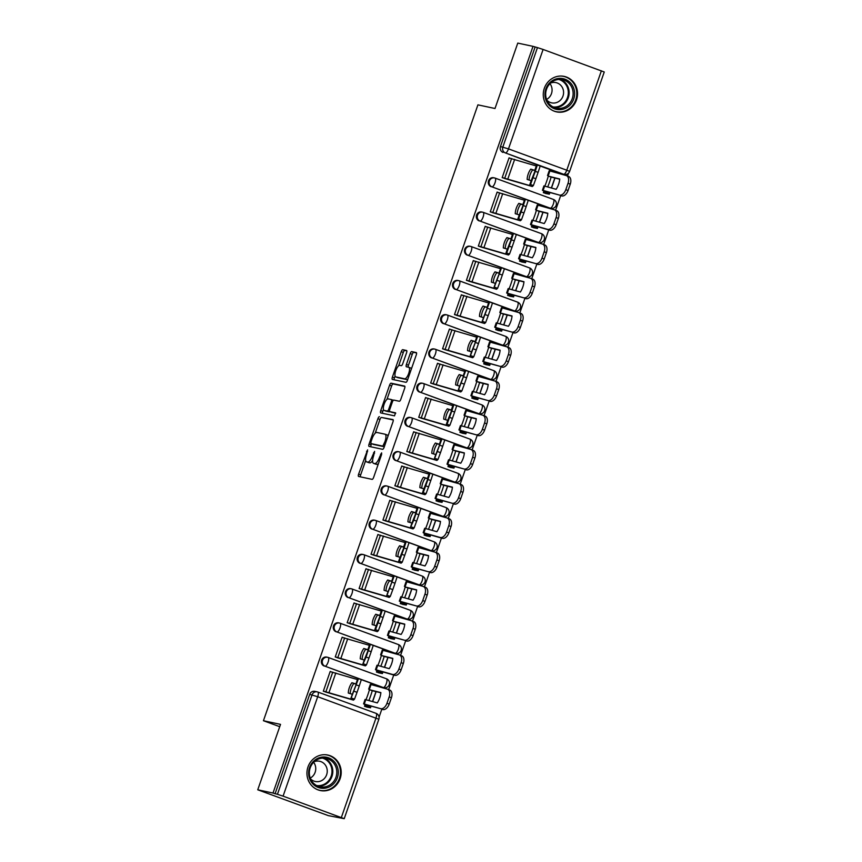 <?xml version="1.0" encoding="UTF-8"?>
<svg xmlns="http://www.w3.org/2000/svg" width="862" height="862" viewBox="0 0 862 862"><rect width="100%" height="100%" fill="white"/><g stroke="black" fill="none" stroke-linecap="round" stroke-linejoin="round"><path stroke-width="1.29" d="M367.621 449.867L358.603 474.154A2.284 0.765 -69.9 0 0 358.57 476.46L372.136 479.369A2.284 0.765 -69.9 0 0 373.634 477.376L381.607 454.479L381.607 452.862L379.528 457.216A7.305 2.435 -69.9 0 1 374.722 463.594L373.591 463.357A7.305 2.435 -69.9 0 1 373.483 463.325A7.305 2.435 -69.9 0 1 373.58 455.944L374.614 451.365L372.535 455.729A7.305 2.435 -69.9 0 1 367.729 462.107L366.598 461.86A7.305 2.435 -69.9 0 1 366.49 461.827A7.305 2.435 -69.9 0 1 366.587 454.457L367.621 449.867M525.411 199.262L549.406 208.001A4.655 4.385 102.1 0 0 549.956 208.162L550.807 208.345A4.655 4.385 -77.9 0 1 550.247 208.184L491.965 186.86A4.655 4.385 -77.9 0 1 494.465 177.917A4.655 4.385 -77.9 0 1 495.025 178.078A4.655 1.552 110.1 0 1 495.09 178.1A4.655 1.552 110.1 0 1 495.025 182.798A4.655 1.552 110.1 0 1 491.965 186.86L526.93 199.779M516.338 234.507L537.479 242.244A4.655 4.385 102.1 0 0 538.039 242.405L538.879 242.588A4.655 4.385 -77.9 0 1 538.319 242.427L480.048 221.092A4.655 4.385 -77.9 0 1 482.548 212.16A4.655 4.385 -77.9 0 1 483.097 212.311A4.655 1.552 110.1 0 1 483.173 212.332A4.655 1.552 110.1 0 1 483.108 217.03A4.655 1.552 110.1 0 1 480.048 221.092L515.013 234.022M466.428 280.247L493.861 288.253L501.565 267.726L525.561 276.486A4.655 4.385 102.1 0 0 526.111 276.648L526.951 276.821A4.655 4.385 -77.9 0 1 526.402 276.67L468.12 255.335A4.655 4.385 -77.9 0 1 470.62 246.392A4.655 4.385 -77.9 0 1 471.18 246.554A4.655 1.552 110.1 0 1 471.245 246.575A4.655 1.552 110.1 0 1 471.18 251.273A4.655 1.552 110.1 0 1 468.12 255.335L503.085 268.265M454.511 314.479L481.966 322.496L489.638 301.969L513.633 310.729A4.655 4.385 102.1 0 0 514.194 310.88L515.034 311.063A4.655 4.385 -77.9 0 1 514.474 310.902L456.192 289.578A4.655 4.385 -77.9 0 1 458.692 280.635A4.655 4.385 -77.9 0 1 459.252 280.796A4.655 1.552 110.1 0 1 459.327 280.818A4.655 1.552 110.1 0 1 459.252 285.516A4.655 1.552 110.1 0 1 456.192 289.578L491.168 302.497M442.583 348.722L470.038 356.739L477.71 336.212L501.706 344.962A4.655 4.385 102.1 0 0 502.266 345.123L503.106 345.306A4.655 4.385 -77.9 0 1 502.557 345.145L444.275 323.81A4.655 4.385 -77.9 0 1 446.775 314.878A4.655 4.385 -77.9 0 1 447.324 315.039A4.655 1.552 110.1 0 1 447.4 315.05A4.655 1.552 110.1 0 1 447.335 319.748A4.655 1.552 110.1 0 1 444.275 323.81L479.24 336.74M430.666 382.965L458.088 390.971L465.792 370.445L489.788 379.205A4.655 4.385 102.1 0 0 490.338 379.366L491.189 379.549A4.655 4.385 -77.9 0 1 490.629 379.388L432.347 358.053A4.655 4.385 -77.9 0 1 434.847 349.11A4.655 4.385 -77.9 0 1 435.407 349.272A4.655 1.552 110.1 0 1 435.472 349.293A4.655 1.552 110.1 0 1 435.407 353.991A4.655 1.552 110.1 0 1 432.347 358.053L467.312 370.983M456.72 405.711L477.86 413.448A4.655 4.385 102.1 0 0 478.421 413.609L479.261 413.782A4.655 4.385 -77.9 0 1 478.701 413.62L420.43 392.296A4.655 4.385 -77.9 0 1 422.93 383.353A4.655 4.385 -77.9 0 1 423.479 383.515A4.655 1.552 110.1 0 1 423.554 383.536A4.655 1.552 110.1 0 1 423.49 388.234A4.655 1.552 110.1 0 1 420.43 392.296L455.395 405.215M406.821 451.44L434.265 459.457L441.947 438.93L465.943 447.68A4.655 4.385 102.1 0 0 466.493 447.841L467.333 448.024A4.655 4.385 -77.9 0 1 466.784 447.863L408.502 426.528A4.655 4.385 -77.9 0 1 411.002 417.596A4.655 4.385 -77.9 0 1 411.562 417.758A4.655 1.552 110.1 0 1 411.627 417.779A4.655 1.552 110.1 0 1 411.562 422.466A4.655 1.552 110.1 0 1 408.502 426.528L443.467 439.458M432.875 474.186L454.015 481.923A4.655 4.385 102.1 0 0 454.576 482.084L455.416 482.267A4.655 4.385 -77.9 0 1 454.856 482.106L396.574 460.771A4.655 4.385 -77.9 0 1 399.074 451.828A4.655 4.385 -77.9 0 1 399.634 451.99A4.655 1.552 110.1 0 1 399.709 452.011A4.655 1.552 110.1 0 1 399.634 456.709A4.655 1.552 110.1 0 1 396.574 460.771L431.55 473.701M420.958 508.429L442.087 516.166A4.655 4.385 102.1 0 0 442.648 516.327L443.488 516.5A4.655 4.385 -77.9 0 1 442.939 516.338L384.657 495.014A4.655 4.385 -77.9 0 1 387.157 486.071A4.655 4.385 -77.9 0 1 387.706 486.233A4.655 1.552 110.1 0 1 387.781 486.254A4.655 1.552 110.1 0 1 387.717 490.952A4.655 1.552 110.1 0 1 384.657 495.014L419.622 507.944M409.03 542.661L430.17 550.398A4.655 4.385 102.1 0 0 430.72 550.559L431.571 550.743A4.655 4.385 -77.9 0 1 431.011 550.581L372.729 529.257A4.655 4.385 -77.9 0 1 375.229 520.314A4.655 4.385 -77.9 0 1 375.789 520.476A4.655 1.552 110.1 0 1 375.854 520.497A4.655 1.552 110.1 0 1 375.789 525.195A4.655 1.552 110.1 0 1 372.729 529.257L407.704 542.176M359.12 588.401L386.542 596.407L394.246 575.881L418.242 584.641A4.655 4.385 102.1 0 0 418.803 584.802L419.643 584.986A4.655 4.385 -77.9 0 1 419.083 584.824L360.812 563.489A4.655 4.385 -77.9 0 1 363.311 554.557A4.655 4.385 -77.9 0 1 363.861 554.719A4.655 1.552 110.1 0 1 363.936 554.729A4.655 1.552 110.1 0 1 363.872 559.427A4.655 1.552 110.1 0 1 360.812 563.489L395.777 576.419M385.185 611.147L406.325 618.884A4.655 4.385 102.1 0 0 406.875 619.045L407.726 619.218A4.655 4.385 -77.9 0 1 407.166 619.067L348.884 597.732A4.655 4.385 -77.9 0 1 351.384 588.789A4.655 4.385 -77.9 0 1 351.944 588.951A4.655 1.552 110.1 0 1 352.008 588.972A4.655 1.552 110.1 0 1 351.944 593.67A4.655 1.552 110.1 0 1 348.884 597.732L383.849 610.662M370.401 644.377L394.397 653.127A4.655 4.385 102.1 0 0 394.958 653.277L395.798 653.461A4.655 4.385 -77.9 0 1 395.238 653.299L336.956 631.975A4.655 4.385 -77.9 0 1 339.456 623.032A4.655 4.385 -77.9 0 1 340.016 623.194A4.655 1.552 110.1 0 1 340.091 623.215A4.655 1.552 110.1 0 1 340.016 627.913A4.655 1.552 110.1 0 1 336.956 631.975L371.931 644.895M323.347 691.119L350.769 699.125L358.473 678.609L382.469 687.359A4.655 4.385 102.1 0 0 383.03 687.52L383.87 687.704A4.655 4.385 -77.9 0 1 383.321 687.542L325.039 666.207A4.655 4.385 -77.9 0 1 327.538 657.275A4.655 4.385 -77.9 0 1 328.099 657.437A4.655 1.552 110.1 0 1 328.163 657.447A4.655 1.552 110.1 0 1 328.099 662.145A4.655 1.552 110.1 0 1 325.039 666.207L360.004 679.137M308.003 766.911A18.145 17.089 102.1 0 0 320.276 790.529A18.145 17.089 102.1 0 0 340.134 778.666A18.145 17.089 102.1 0 0 327.862 755.047A18.145 17.089 102.1 0 0 308.003 766.911M544.342 88.258A18.145 17.089 102.1 0 0 556.604 111.888A18.145 17.089 102.1 0 0 576.462 100.014A18.145 17.089 102.1 0 0 564.19 76.395A18.145 17.089 102.1 0 0 544.342 88.258M406.552 352.817A2.284 0.765 -69.9 0 0 406.584 350.511A2.284 0.765 -69.9 0 0 406.552 350.5L402.748 349.681A2.284 0.765 -69.9 0 0 401.25 351.674L392.393 377.103A2.284 0.765 -69.9 0 0 392.361 379.409A2.284 0.765 -69.9 0 0 392.393 379.42L405.937 382.308A2.284 0.765 -69.9 0 0 407.435 380.314L416.292 354.896A2.284 0.765 -69.9 0 0 416.324 352.59A2.284 0.765 -69.9 0 0 416.292 352.58L411.702 351.599A2.284 0.765 -69.9 0 0 410.193 353.592L406.411 364.475A2.284 0.765 -69.9 0 0 406.379 366.781A2.284 0.765 -69.9 0 0 406.411 366.792L408.685 367.277A6.109 2.036 -69.9 0 1 408.782 367.298A6.109 2.036 -69.9 0 1 408.642 373.602A6.109 2.036 -69.9 0 1 404.677 378.795L395.766 376.899A6.109 2.036 -69.9 0 1 395.669 376.866A6.109 2.036 -69.9 0 1 395.809 370.563A6.109 2.036 -69.9 0 1 399.774 365.369L401.261 365.682A2.284 0.765 -69.9 0 0 402.759 363.689L406.552 352.817M283.081 796.143L344.229 818.674L328.39 815.646L257.749 789.786L280.527 724.382L263.438 720.729L477.914 104.852L495.003 108.504L517.771 43.1L533.018 46.354L272.995 793.051L277.435 794.311L312.055 694.88A4.655 4.385 -77.9 0 1 317.701 692.003A4.655 1.552 -69.9 0 1 317.776 692.024A4.655 4.655 0 0 0 317.141 691.841L314.77 691.335A4.655 4.385 -77.9 0 0 309.684 694.373L317.701 696.712L283.081 796.143L277.435 794.311M257.749 789.786L272.995 793.051M379.42 416.691A2.284 0.765 -69.9 0 0 377.912 418.684L369.065 444.102A2.284 0.765 -69.9 0 0 369.033 446.408L382.599 449.307A2.284 0.765 -69.9 0 0 384.107 447.313L392.953 421.895A2.284 0.765 -69.9 0 0 392.986 419.589L381.478 417.445A2.284 0.765 -69.9 0 0 379.98 419.438L375.164 433.263M380.735 410.603L389.581 385.185A2.284 0.765 -69.9 0 1 391.089 383.191L404.623 386.079A2.284 0.765 -69.9 0 1 404.655 386.09A2.284 0.765 -69.9 0 1 404.623 388.396L400.83 399.278A2.284 0.765 -69.9 0 1 399.332 401.272L393.848 400.097A2.284 0.765 -69.9 0 0 392.339 402.091L389.829 409.31A2.284 0.765 -69.9 0 0 389.796 411.616A2.284 0.765 -69.9 0 0 389.829 411.616L395.539 412.844L394.494 415.861L380.735 412.92A2.284 0.765 -69.9 0 1 380.702 412.909A2.284 0.765 -69.9 0 1 380.735 410.603L382.793 411.357L383.428 409.536M561.324 173.768L563.705 174.275A4.655 4.385 -77.9 0 0 564.254 174.436L561.884 173.93A4.655 4.385 -77.9 0 1 561.324 173.768L540.194 166.032M538.858 165.547L505.423 152.94A4.655 4.385 -77.9 0 1 502.837 147.046L537.457 47.615L543.103 49.457L604.251 71.988L569.62 171.409L566.765 170.213L601.385 70.781M379.075 717.141L381.812 709.254M388.654 689.622L393.74 675.011M400.571 655.389L405.668 640.778M412.499 621.146L417.585 606.536M424.427 586.903L429.513 572.293M436.344 552.661L441.43 538.05M448.272 518.428L453.358 503.817M460.189 484.185L465.286 469.574M472.117 449.942L477.203 435.332M484.045 415.71L489.131 401.099M495.962 381.467L501.048 366.856M507.89 347.224L512.976 332.613M519.808 312.992L524.904 298.381M531.735 278.749L536.821 264.138M543.663 244.506L548.749 229.895M555.581 210.263L560.666 195.652M567.508 176.031L568.489 173.208M533.018 46.354L537.457 47.615M331.18 671.81L330.2 671.444L323.325 691.205L326.461 692.197M343.108 637.568L342.128 637.212L335.243 656.963L338.389 657.954M376.92 670.658L376.435 672.037L379.571 673.028M355.025 603.325L354.045 602.969L347.17 622.72L350.306 623.711M388.837 636.415L388.363 637.794L391.499 638.785M366.953 569.092L365.973 568.726L359.098 588.487L362.234 589.479M400.765 602.172L400.28 603.562L403.416 604.553M378.881 534.849L377.901 534.494L371.016 554.244L374.151 555.236M412.682 567.939L412.208 569.319L415.344 570.31M390.798 500.606L389.818 500.251L382.943 520.001L386.079 520.993M424.61 533.697L424.126 535.076L427.261 536.067M402.726 466.364L401.746 466.008L394.861 485.759L398.007 486.75M436.538 499.454L436.053 500.833L439.189 501.824M414.644 432.131L413.663 431.765L406.789 451.526L409.924 452.518M448.455 465.211L447.971 466.601L451.117 467.592M426.571 397.888L425.591 397.533L418.716 417.283L421.852 418.275M460.383 430.978L459.899 432.358L463.034 433.349M438.489 363.645L437.519 363.29L430.634 383.04L433.769 384.032M472.301 396.735L471.826 398.115L474.962 399.106M450.417 329.413L449.436 329.047L442.562 348.808L445.697 349.8M484.228 362.493L483.744 363.883L486.879 364.874M462.344 295.17L461.364 294.815L454.479 314.565L457.614 315.557M496.146 328.26L495.672 329.64L498.807 330.631M474.262 260.927L473.281 260.572L466.407 280.322L469.542 281.314M508.074 294.017L507.589 295.397L510.735 296.388M486.19 226.684L485.209 226.329L478.324 246.079L481.47 247.071M520.001 259.774L519.517 261.154L522.652 262.145M498.107 192.452L497.126 192.086L490.252 211.847L493.387 212.839M531.919 225.542L531.445 226.921L534.58 227.913M510.035 158.209L509.054 157.854L502.18 177.604L505.315 178.596M543.847 191.299L543.362 192.679L546.497 193.67M263.438 720.729L279.719 726.688M364.992 704.89L364.507 706.28L367.643 707.271M495.165 178.122L553.307 199.402A4.655 1.552 110.1 0 1 553.372 199.424L495.09 178.1A4.655 4.655 0 0 0 494.465 177.917L493.624 177.734A4.655 4.385 102.1 0 0 491.124 186.677M483.237 212.364L541.379 233.645A4.655 1.552 110.1 0 1 541.455 233.667L483.173 212.332A4.655 4.655 0 0 0 482.548 212.16L481.696 211.977A4.655 4.385 102.1 0 0 479.197 220.92M471.309 246.607L529.462 267.888A4.655 1.552 110.1 0 1 529.527 267.91L471.245 246.575A4.655 4.655 0 0 0 470.62 246.392L469.779 246.22A4.655 4.385 102.1 0 0 467.279 255.152M459.392 280.85L517.534 302.12A4.655 1.552 110.1 0 1 517.609 302.142L459.327 280.818A4.655 4.655 0 0 0 458.692 280.635L457.851 280.452A4.655 4.385 102.1 0 0 455.351 289.395M447.464 315.083L505.606 336.363A4.655 1.552 110.1 0 1 505.682 336.385L447.4 315.05A4.655 4.655 0 0 0 446.775 314.878L445.934 314.695A4.655 4.385 102.1 0 0 443.434 323.638M435.547 349.325L493.689 370.606A4.655 1.552 110.1 0 1 493.754 370.628L435.472 349.293A4.655 4.655 0 0 0 434.847 349.11L434.006 348.938A4.655 4.385 102.1 0 0 431.506 357.87M423.619 383.568L481.761 404.849A4.655 1.552 110.1 0 1 481.836 404.86L423.554 383.536A4.655 4.655 0 0 0 422.93 383.353L422.078 383.17A4.655 4.385 102.1 0 0 419.578 392.113M411.691 417.801L469.844 439.081A4.655 1.552 110.1 0 1 469.909 439.103L411.627 417.779A4.655 4.655 0 0 0 411.002 417.596L410.161 417.413A4.655 4.385 102.1 0 0 407.661 426.356M399.774 452.044L457.916 473.324A4.655 1.552 110.1 0 1 457.991 473.346L399.709 452.011A4.655 4.655 0 0 0 399.074 451.828L398.233 451.656A4.655 4.385 102.1 0 0 395.733 460.588M387.846 486.287L445.988 507.567A4.655 1.552 110.1 0 1 446.063 507.589L387.781 486.254A4.655 4.655 0 0 0 387.157 486.071L386.316 485.888A4.655 4.385 102.1 0 0 383.816 494.831M375.929 520.519L434.071 541.799A4.655 1.552 110.1 0 1 434.136 541.821L375.854 520.497A4.655 4.655 0 0 0 375.229 520.314L374.388 520.131A4.655 4.385 102.1 0 0 371.888 529.074M364.001 554.762L422.143 576.042A4.655 1.552 110.1 0 1 422.218 576.064L363.936 554.729A4.655 4.655 0 0 0 363.311 554.557L362.46 554.374A4.655 4.385 102.1 0 0 359.96 563.317M352.073 589.005L410.226 610.285A4.655 1.552 110.1 0 1 410.29 610.307L352.008 588.972A4.655 4.655 0 0 0 351.384 588.789L350.543 588.617A4.655 4.385 102.1 0 0 348.043 597.549M340.156 623.248L398.298 644.517A4.655 1.552 110.1 0 1 398.373 644.539L340.091 623.215A4.655 4.655 0 0 0 339.456 623.032L338.615 622.849A4.655 4.385 102.1 0 0 336.115 631.792M328.228 657.48L386.37 678.76A4.655 1.552 110.1 0 1 386.445 678.782L328.163 657.447A4.655 4.655 0 0 0 327.538 657.275L326.698 657.092A4.655 4.385 102.1 0 0 324.198 666.035M535.076 47.108L500.456 146.54A4.655 4.385 102.1 0 0 503.042 152.434M275.053 793.805L309.684 694.373M368.44 462.538A7.305 2.435 -69.9 0 0 368.548 462.582A7.305 2.435 -69.9 0 0 368.656 462.614L366.598 461.86M372.599 460.62A7.305 2.435 -69.9 0 1 369.787 462.862L368.656 462.614M375.433 464.036A7.305 2.435 -69.9 0 0 375.541 464.079A7.305 2.435 -69.9 0 0 375.649 464.112L373.591 463.357M378.45 463.54A7.305 2.435 -69.9 0 1 376.78 464.349L375.649 464.112M365.682 460.491L360.661 474.908A2.284 0.765 -69.9 0 0 360.381 476.858M393.234 419.956L381.478 417.445M371.5 443.779L371.123 444.857A2.284 0.765 -69.9 0 0 370.854 446.796M370.94 441.958L370.919 443.574L382.825 446.117L384.969 441.603A7.305 2.435 -69.9 0 0 385.066 434.222A7.305 2.435 -69.9 0 0 384.958 434.189L376.834 432.455A7.305 2.435 -69.9 0 0 372.028 438.833L370.94 441.958M372.955 444.318L384.301 446.742M387.932 436.312A7.305 2.435 -69.9 0 0 387.124 434.976A7.305 2.435 -69.9 0 0 387.016 434.944L385.174 434.265M386.973 399.343L391.639 385.939L389.581 385.185M404.903 386.456L393.147 383.946A2.284 0.765 -69.9 0 0 391.639 385.939M386.014 411.088A6.109 2.036 -69.9 0 0 386.101 411.131A6.109 2.036 -69.9 0 0 386.187 411.152L389.333 411.831A2.284 0.765 -69.9 0 0 389.807 411.616L391.854 412.359A2.284 0.765 -69.9 0 0 391.854 412.359A2.284 0.765 -69.9 0 0 391.887 412.37L395.755 413.2M388.148 398.88A6.109 2.036 -69.9 0 0 384.172 404.073A6.109 2.036 -69.9 0 0 384.043 410.377A6.109 2.036 -69.9 0 0 384.129 410.398L387.275 411.077A2.284 0.765 -69.9 0 0 388.773 409.084L391.283 401.864A2.284 0.765 -69.9 0 0 391.316 399.559A2.284 0.765 -69.9 0 0 391.283 399.548L388.148 398.88M391.316 399.559L393.363 400.302A2.284 0.765 -69.9 0 0 393.341 400.302L391.348 399.569M382.793 411.357A2.284 0.765 -69.9 0 0 382.512 413.297M397.641 377.578A6.109 2.036 -69.9 0 0 397.727 377.621A6.109 2.036 -69.9 0 0 397.824 377.653L395.766 376.899M407.845 379.129A6.109 2.036 -69.9 0 1 406.735 379.549L397.824 377.653M411.433 368.828A6.109 2.036 -69.9 0 0 410.84 368.052A6.109 2.036 -69.9 0 0 410.743 368.031L408.868 367.341M416.561 352.946L413.76 352.353A2.284 0.765 -69.9 0 0 412.262 354.347L408.469 365.229A2.284 0.765 -69.9 0 0 408.189 367.169M395.076 376.091L394.451 377.858A2.284 0.765 -69.9 0 0 394.182 379.797M406.821 350.866L404.806 350.435A2.284 0.765 -69.9 0 0 403.308 352.429L398.653 365.79M365.994 699.675A14.428 2.22 108.8 0 0 367.783 694.966A14.428 2.22 108.8 0 0 369.432 689.708L380.875 692.595A14.428 8.879 -68.8 0 1 377.287 702.907L365.1 699.502M368.882 700.504A14.428 2.22 108.8 0 0 370.606 695.936A14.428 2.22 108.8 0 0 372.265 690.677L369.432 689.708M366.619 707.045L370.498 707.788L366.425 704.857L380.541 708.661A6.982 4.288 -68.8 0 0 386.973 703.263L389.193 704.125A6.982 4.288 111.2 0 1 382.76 709.523M364.54 706.193L367.643 706.786L363.753 703.877L380.541 708.661M372.265 690.677L380.864 692.811M370.38 684.363L387.34 689.126A6.982 4.288 -68.8 0 1 387.566 689.201A6.982 4.288 -68.8 0 1 389.182 696.895L386.973 703.263M389.559 689.988A6.982 4.288 111.2 0 1 389.796 690.063A6.982 4.288 111.2 0 1 391.413 697.757L389.193 704.125M363.57 703.898L365.068 699.47M350.651 699.093L352.332 694.266L348.302 693.048A14.428 10.689 -68 0 1 349.336 687.65A14.428 10.689 -68 0 1 351.901 682.726L353.776 683.491A14.428 10.689 -68 0 0 351.222 688.415A14.428 10.689 -68 0 0 350.198 693.619M330.157 671.584L357.601 679.601L358.473 678.609L361.329 679.601L359.249 685.936L356.394 684.945M351.901 682.726L356.049 683.986L356.685 683.286L352.332 694.266M325.437 691.971L353.452 700.106L354.519 699.136L351.664 698.145M356.049 683.986L357.601 679.601M356.351 684.266L353.776 683.491M354.185 691.313L357.04 692.305L359.249 685.936M357.04 692.305L354.519 699.136M350.769 699.125L352.483 694.298M377.912 665.442A14.428 2.22 108.8 0 0 379.7 660.734A14.428 2.22 108.8 0 0 381.36 655.476L392.803 658.352A14.428 8.879 -68.8 0 1 389.215 668.664L376.996 665.227L375.466 669.623L392.458 674.418A6.982 4.288 -68.8 0 0 398.89 669.02L401.11 669.882A6.982 4.288 111.2 0 1 394.677 675.28L392.458 674.418M380.799 666.261A14.428 2.22 108.8 0 0 382.534 661.693A14.428 2.22 108.8 0 0 384.193 656.435L381.36 655.476M378.547 672.813L382.416 673.545L378.353 670.614L394.677 675.28M384.193 656.435L392.781 658.568M382.297 650.12L399.257 654.883A6.982 4.288 -68.8 0 1 399.494 654.969A6.982 4.288 -68.8 0 1 401.11 662.652L398.89 669.02M376.468 671.951L379.56 672.554L375.466 669.623M401.487 655.745A6.982 4.288 111.2 0 1 401.714 655.831A6.982 4.288 111.2 0 1 403.33 663.514L401.11 669.882M389.839 631.199A14.428 2.22 108.8 0 0 391.628 626.491A14.428 2.22 108.8 0 0 393.287 621.233L404.731 624.11A14.428 8.879 -68.8 0 1 401.132 634.432L388.945 631.027M392.727 632.018A14.428 2.22 108.8 0 0 394.462 627.45A14.428 2.22 108.8 0 0 396.111 622.192L393.287 621.233M390.464 638.57L394.343 639.302L390.249 636.371L404.386 640.186A6.982 4.288 -68.8 0 0 410.818 634.777L413.038 635.639A6.982 4.288 111.2 0 1 406.605 641.048M388.385 637.718L391.488 638.311L387.598 635.402L404.386 640.186M396.111 622.192L404.709 624.336M394.225 615.888L411.185 620.651A6.982 4.288 -68.8 0 1 411.411 620.726A6.982 4.288 -68.8 0 1 413.027 628.42L410.818 634.777M413.404 621.513A6.982 4.288 111.2 0 1 413.641 621.588A6.982 4.288 111.2 0 1 415.258 629.282L413.038 635.639M387.426 635.413L388.913 630.995M312.033 782.944A15.699 14.783 -77.9 0 1 313.994 760.844A15.699 14.783 -77.9 0 1 334.876 762.374A15.699 14.783 -77.9 0 1 332.915 784.474A15.699 14.783 -77.9 0 1 312.033 782.944M333.648 763.053A14.535 13.695 102.1 0 0 326.116 758.355A14.535 13.695 102.1 0 0 311.376 765.284A14.535 13.695 102.1 0 0 312.497 782.103A14.535 13.695 102.1 0 0 320.039 786.79A14.535 13.695 102.1 0 0 334.768 779.862A14.535 13.695 102.1 0 0 333.648 763.053M314.199 761.739A10.355 9.751 -77.9 0 1 319.64 761.254A10.355 9.751 -77.9 0 1 325.006 764.594A10.355 9.751 -77.9 0 1 325.804 776.565A10.355 9.751 -77.9 0 1 315.32 781.5A10.355 9.751 -77.9 0 1 310.546 778.839M317.13 789.517A18.027 16.981 102.1 0 0 319.694 790.292A18.027 16.981 102.1 0 0 337.958 781.694A18.027 16.981 102.1 0 0 336.568 760.844A18.027 16.981 102.1 0 0 327.226 755.026A18.027 16.981 102.1 0 0 324.575 754.692M313.628 762.299A10.355 9.751 -77.9 0 1 310.255 778.095M548.372 104.291A15.699 14.783 -77.9 0 1 550.333 82.192A15.699 14.783 -77.9 0 1 571.204 83.722A15.699 14.783 -77.9 0 1 569.243 105.821A15.699 14.783 -77.9 0 1 548.372 104.291M569.976 84.401A14.535 13.695 102.1 0 0 562.444 79.703A14.535 13.695 102.1 0 0 547.704 86.642A14.535 13.695 102.1 0 0 548.835 103.451A14.535 13.695 102.1 0 0 556.367 108.149A14.535 13.695 102.1 0 0 571.097 101.21A14.535 13.695 102.1 0 0 569.976 84.401M550.538 83.086A10.355 9.751 -77.9 0 1 555.979 82.612A10.355 9.751 -77.9 0 1 561.334 85.952A10.355 9.751 -77.9 0 1 562.143 97.923A10.355 9.751 -77.9 0 1 551.648 102.858A10.355 9.751 -77.9 0 1 546.874 100.186M553.458 110.864A18.027 16.981 102.1 0 0 556.022 111.64A18.027 16.981 102.1 0 0 574.297 103.041A18.027 16.981 102.1 0 0 572.896 82.202A18.027 16.981 102.1 0 0 563.554 76.373A18.027 16.981 102.1 0 0 560.903 76.039M549.956 83.646A10.355 9.751 -77.9 0 1 546.583 99.442M335.275 656.876L362.579 664.861L364.26 660.023L360.23 658.805A14.428 10.689 -68 0 1 361.264 653.418A14.428 10.689 -68 0 1 363.818 648.483L365.703 649.248A14.428 10.689 -68 0 0 363.139 654.172A14.428 10.689 -68 0 0 362.115 659.376M342.074 637.352L369.496 645.358L370.391 644.367L366.102 657.07L368.958 658.062L371.177 651.704L368.322 650.702M363.818 648.483L367.977 649.743L368.613 649.054L364.26 660.023M362.579 664.861L366.102 657.07M337.354 657.738L365.38 665.873L366.447 664.904L363.592 663.902M368.279 650.034L365.703 649.248M368.958 658.062L366.447 664.904M370.401 644.367L373.257 645.358L371.177 651.704M347.203 622.644L374.496 630.618L376.177 625.79L372.158 624.562A14.428 10.689 -68 0 1 373.181 619.175A14.428 10.689 -68 0 1 375.746 614.25L377.631 615.005A14.428 10.689 -68 0 0 375.067 619.929A14.428 10.689 -68 0 0 374.043 625.133M354.002 603.109L381.424 611.115L382.329 610.124L385.185 611.126L383.105 617.461L380.25 616.459L382.329 610.124L385.185 611.126M375.746 614.25L379.926 615.511L380.53 614.811L376.177 625.79M374.496 630.618L375.52 629.669L380.25 616.459M349.282 623.495L377.297 631.63L378.375 630.661L375.52 629.669M380.196 615.791L377.631 615.005M378.03 622.827L380.885 623.829L383.105 617.461M380.885 623.829L378.375 630.661M374.625 630.65L376.328 625.823M381.424 611.115L379.926 615.511M401.757 596.957A14.428 2.22 108.8 0 0 403.556 592.248A14.428 2.22 108.8 0 0 405.205 586.99L416.648 589.867A14.428 8.879 -68.8 0 1 413.06 600.189L400.873 596.784M404.644 597.786A14.428 2.22 108.8 0 0 406.379 593.218A14.428 2.22 108.8 0 0 408.038 587.959L405.205 586.99M402.392 604.327L406.271 605.07L402.198 602.139L416.303 605.943A6.982 4.288 -68.8 0 0 422.736 600.545L424.966 601.407A6.982 4.288 111.2 0 1 418.533 606.805M400.313 603.475L403.405 604.068L399.515 601.159L416.303 605.943M408.038 587.959L416.626 590.093M406.142 581.645L423.113 586.408A6.982 4.288 -68.8 0 1 423.339 586.483A6.982 4.288 -68.8 0 1 424.955 594.177L422.736 600.545M425.332 587.27A6.982 4.288 111.2 0 1 425.559 587.345A6.982 4.288 111.2 0 1 427.175 595.039L424.966 601.407M413.685 562.724A14.428 2.22 108.8 0 0 415.473 558.016A14.428 2.22 108.8 0 0 417.133 552.757L428.576 555.634A14.428 8.879 -68.8 0 1 424.977 565.946L412.801 562.552M416.572 563.543A14.428 2.22 108.8 0 0 418.307 558.975A14.428 2.22 108.8 0 0 419.956 553.716L417.133 552.757M414.31 570.084L418.189 570.827L414.116 567.896L428.231 571.7A6.982 4.288 -68.8 0 0 434.663 566.302L436.883 567.164A6.982 4.288 111.2 0 1 430.45 572.562M412.23 569.232L415.333 569.836L411.443 566.916L428.231 571.7M419.956 553.716L428.554 555.85M418.07 547.402L435.03 552.165A6.982 4.288 -68.8 0 1 435.267 552.24A6.982 4.288 -68.8 0 1 436.883 559.934L434.663 566.302M437.26 553.027A6.982 4.288 111.2 0 1 437.487 553.102A6.982 4.288 111.2 0 1 439.103 560.796L436.883 567.164M425.612 528.481A14.428 2.22 108.8 0 0 427.401 523.773A14.428 2.22 108.8 0 0 429.05 518.515L440.493 521.391A14.428 8.879 -68.8 0 1 436.905 531.703L424.686 528.277L423.156 532.662L440.159 537.468A6.982 4.288 -68.8 0 0 446.581 532.059L448.811 532.921A6.982 4.288 111.2 0 1 442.378 538.319L440.159 537.468M428.5 529.3A14.428 2.22 108.8 0 0 430.224 524.732A14.428 2.22 108.8 0 0 431.884 519.474L429.05 518.515M426.237 535.852L430.116 536.584L426.043 533.653L442.378 538.319M431.884 519.474L440.482 521.618M429.998 513.159L446.958 517.933A6.982 4.288 -68.8 0 1 447.184 518.008A6.982 4.288 -68.8 0 1 448.8 525.691L446.581 532.059M424.158 535L427.261 535.593L423.156 532.662M449.177 518.795A6.982 4.288 111.2 0 1 449.404 518.87A6.982 4.288 111.2 0 1 451.031 526.553L448.811 532.921M386.424 596.375L388.105 591.547L384.075 590.319A14.428 10.689 -68 0 1 385.109 584.932A14.428 10.689 -68 0 1 387.674 580.007L389.549 580.772A14.428 10.689 -68 0 0 386.995 585.697A14.428 10.689 -68 0 0 385.971 590.901M365.919 568.866L393.374 576.883L394.246 575.891L397.102 576.883L395.022 583.218L392.167 582.227M387.674 580.007L391.822 581.268L392.458 580.568L388.105 591.547M361.2 589.252L389.225 597.388L390.292 596.418L387.437 595.426M391.822 581.268L393.374 576.883M392.124 581.548L389.549 580.772M389.947 588.584L392.803 589.586L395.022 583.218M392.803 589.586L390.292 596.418M386.542 596.407L388.256 591.58M371.048 554.158L398.352 562.132L400.033 557.305L396.003 556.087A14.428 10.689 -68 0 1 397.026 550.689A14.428 10.689 -68 0 1 399.591 545.765L401.476 546.53A14.428 10.689 -68 0 0 398.912 551.454A14.428 10.689 -68 0 0 397.888 556.658M377.847 534.623L405.269 542.64L406.164 541.648L409.03 542.64L406.95 548.975L404.095 547.984L406.174 541.648L409.03 542.64M399.591 545.765L403.739 547.025L404.386 546.336L400.033 557.305M398.352 562.132L399.365 561.184L404.095 547.984M373.127 555.009L401.142 563.145L402.22 562.186L399.365 561.184M404.052 547.316L401.476 546.53M401.875 554.352L404.731 555.343L406.95 548.975M404.731 555.343L402.22 562.186M382.965 519.926L410.269 527.9L411.95 523.072L407.92 521.844A14.428 10.689 -68 0 1 408.954 516.457A14.428 10.689 -68 0 1 411.519 511.532L413.394 512.287A14.428 10.689 -68 0 0 410.84 517.211A14.428 10.689 -68 0 0 409.816 522.415M389.775 500.391L417.197 508.397L418.092 507.416L413.803 520.109L416.658 521.111L418.867 514.743L416.012 513.741M411.519 511.532L415.689 512.793L416.303 512.093L411.95 523.072M410.269 527.9L413.803 520.109M385.045 520.777L413.07 528.912L414.137 527.943L411.282 526.941M415.969 513.073L413.394 512.287M416.658 521.111L414.137 527.943M418.102 507.416L420.947 508.408L418.867 514.743M417.197 508.397L415.689 512.793M437.53 494.238A14.428 2.22 108.8 0 0 439.318 489.53A14.428 2.22 108.8 0 0 440.978 484.272L452.421 487.149A14.428 8.879 -68.8 0 1 448.833 497.471L436.646 494.066M440.417 495.068A14.428 2.22 108.8 0 0 442.152 490.5A14.428 2.22 108.8 0 0 443.811 485.241L440.978 484.272M438.165 501.609L442.034 502.352L437.971 499.421L452.076 503.225A6.982 4.288 -68.8 0 0 458.509 497.816L460.728 498.678A6.982 4.288 111.2 0 1 454.296 504.087M436.075 500.757L439.178 501.35L435.288 498.441L452.076 503.225M443.811 485.241L452.399 487.375M441.915 478.927L458.875 483.69A6.982 4.288 -68.8 0 1 459.112 483.765A6.982 4.288 -68.8 0 1 460.728 491.459L458.509 497.816M461.105 484.552A6.982 4.288 111.2 0 1 461.332 484.627A6.982 4.288 111.2 0 1 462.948 492.321L460.728 498.678M394.893 485.683L422.197 493.657L423.878 488.829L419.848 487.601A14.428 10.689 -68 0 1 420.882 482.214A14.428 10.689 -68 0 1 423.436 477.289L425.322 478.054A14.428 10.689 -68 0 0 422.757 482.979A14.428 10.689 -68 0 0 421.733 488.183M401.692 466.148L429.114 474.154L430.009 473.173L432.875 474.165L430.795 480.5L427.94 479.509L430.019 473.163L432.875 474.165M423.436 477.289L427.595 478.55L428.231 477.85L423.878 488.829M422.197 493.657L423.21 492.708L427.94 479.509M396.973 486.534L424.998 494.669L426.065 493.7L423.21 492.708M427.595 478.55L429.147 474.154M427.897 478.83L425.322 478.054M425.72 485.866L428.576 486.868L430.795 480.5M428.576 486.868L426.065 493.7M422.315 493.689L424.029 488.862M449.458 459.996A14.428 2.22 108.8 0 0 451.246 455.287A14.428 2.22 108.8 0 0 452.906 450.039L464.349 452.916A14.428 8.879 -68.8 0 1 460.75 463.228L448.563 459.834M452.345 460.825A14.428 2.22 108.8 0 0 454.08 456.257A14.428 2.22 108.8 0 0 455.729 450.998L452.906 450.039M450.083 467.366L453.962 468.109L449.889 465.178L464.004 468.982A6.982 4.288 -68.8 0 0 470.436 463.584L472.656 464.446A6.982 4.288 111.2 0 1 466.223 469.844M448.003 466.514L451.106 467.118L447.216 464.198L464.004 468.982M455.729 450.998L464.327 453.132M453.843 444.684L470.803 449.447A6.982 4.288 -68.8 0 1 471.029 449.522A6.982 4.288 -68.8 0 1 472.645 457.216L470.436 463.584M473.022 450.309A6.982 4.288 111.2 0 1 473.26 450.384A6.982 4.288 111.2 0 1 474.876 458.078L472.656 464.446M434.114 459.414L435.795 454.586L431.776 453.369A14.428 10.689 -68 0 1 432.799 447.971A14.428 10.689 -68 0 1 435.364 443.046L437.249 443.811A14.428 10.689 -68 0 0 434.685 448.736A14.428 10.689 -68 0 0 433.661 453.94M413.62 431.905L441.042 439.922L441.937 438.93L444.803 439.922L442.712 446.257L439.868 445.266M435.364 443.046L439.512 444.307L440.148 443.607L435.795 454.586M408.9 452.291L436.915 460.427L437.993 459.468L435.138 458.465M439.814 444.587L437.249 443.811M437.648 451.634L440.504 452.625L442.712 446.257M440.504 452.625L437.993 459.468M461.375 425.763A14.428 2.22 108.8 0 0 463.174 421.055A14.428 2.22 108.8 0 0 464.823 415.796L476.266 418.673A14.428 8.879 -68.8 0 1 472.678 428.985L460.491 425.591M464.262 426.582A14.428 2.22 108.8 0 0 465.997 422.014A14.428 2.22 108.8 0 0 467.657 416.755L464.823 415.796M462.01 433.133L465.879 433.866L461.816 430.935L475.921 434.739A6.982 4.288 -68.8 0 0 482.354 429.341L484.584 430.203A6.982 4.288 111.2 0 1 478.151 435.601M459.931 432.282L463.023 432.875L459.134 429.955L475.921 434.739M467.657 416.755L476.244 418.889M464.047 415.236L465.739 410.409L482.731 415.204A6.982 4.288 -68.8 0 1 482.957 415.29A6.982 4.288 -68.8 0 1 484.573 422.973L482.354 429.341M484.95 416.066A6.982 4.288 111.2 0 1 485.177 416.152A6.982 4.288 111.2 0 1 486.793 423.835L484.584 430.203M418.738 417.208L446.042 425.181L447.723 420.344L443.693 419.126A14.428 10.689 -68 0 1 444.727 413.738A14.428 10.689 -68 0 1 447.292 408.814L449.167 409.569A14.428 10.689 -68 0 0 446.613 414.493A14.428 10.689 -68 0 0 445.589 419.697M425.537 397.673L452.841 405.646L453.854 404.687L456.72 405.679L454.64 412.025L451.785 411.023L453.865 404.687L456.72 405.679M447.292 408.814L451.44 410.064L452.076 409.375L447.723 420.344M446.042 425.181L447.055 424.223L451.785 411.023M420.818 418.059L448.843 426.194L449.91 425.225L447.055 424.223M451.742 410.355L449.167 409.569M449.565 417.391L452.421 418.382L454.64 412.025M452.421 418.382L449.91 425.225M452.97 405.679L451.462 410.064M473.303 391.52A14.428 2.22 108.8 0 0 475.091 386.812A14.428 2.22 108.8 0 0 476.751 381.554L488.194 384.43A14.428 8.879 -68.8 0 1 484.595 394.753L472.419 391.348M476.19 392.35A14.428 2.22 108.8 0 0 477.925 387.771A14.428 2.22 108.8 0 0 479.574 382.523L476.751 381.554M473.928 398.89L477.807 399.623L473.712 396.692L487.849 400.507A6.982 4.288 -68.8 0 0 494.282 395.098L496.501 395.96A6.982 4.288 111.2 0 1 490.069 401.369M471.848 398.039L474.951 398.632L471.061 395.723L487.849 400.507M479.574 382.523L488.172 384.657M477.688 376.209L494.648 380.972A6.982 4.288 -68.8 0 1 494.885 381.047A6.982 4.288 -68.8 0 1 496.501 388.74L494.282 395.098M496.878 381.834A6.982 4.288 111.2 0 1 497.105 381.909A6.982 4.288 111.2 0 1 498.721 389.602L496.501 395.96M470.889 395.733L472.387 391.316M457.959 390.939L459.651 386.111L455.621 384.883A14.428 10.689 -68 0 1 456.644 379.495A14.428 10.689 -68 0 1 459.209 374.571L461.095 375.326A14.428 10.689 -68 0 0 458.53 380.261A14.428 10.689 -68 0 0 457.506 385.454M437.465 363.43L464.887 371.436L465.782 370.455L468.648 371.447L466.568 377.782L463.713 376.78M459.209 374.571L463.357 375.832L464.004 375.132L459.651 386.111M432.746 383.816L460.761 391.951L461.838 390.982L458.983 389.99M463.357 375.832L464.92 371.436M463.67 376.112L461.095 375.326M461.493 383.148L464.349 384.15L466.568 377.782M464.349 384.15L461.838 390.982M458.088 390.971L459.791 386.144M485.231 357.277A14.428 2.22 108.8 0 0 487.019 352.569A14.428 2.22 108.8 0 0 488.668 347.311L500.111 350.187A14.428 8.879 -68.8 0 1 496.523 360.51L484.336 357.105M488.118 358.107A14.428 2.22 108.8 0 0 489.842 353.539A14.428 2.22 108.8 0 0 491.502 348.28L488.668 347.311M485.856 364.648L489.735 365.391L485.662 362.46L499.777 366.264A6.982 4.288 -68.8 0 0 506.199 360.866L508.429 361.728A6.982 4.288 111.2 0 1 501.996 367.126M483.776 363.796L486.879 364.389L482.989 361.48L499.777 366.264M491.502 348.28L500.1 350.414M489.616 341.966L506.576 346.729A6.982 4.288 -68.8 0 1 506.802 346.804A6.982 4.288 -68.8 0 1 508.418 354.497L506.199 360.866M508.795 347.591A6.982 4.288 111.2 0 1 509.022 347.666A6.982 4.288 111.2 0 1 510.638 355.359L508.429 361.728M469.887 356.696L471.568 351.868L467.538 350.64A14.428 10.689 -68 0 1 468.572 345.253A14.428 10.689 -68 0 1 471.137 340.328L473.012 341.093A14.428 10.689 -68 0 0 470.458 346.018A14.428 10.689 -68 0 0 469.434 351.222M449.393 329.187L476.837 337.204L477.71 336.212L480.565 337.204L478.485 343.539L475.63 342.548M471.137 340.328L475.285 341.589L475.921 340.889L471.568 351.868M444.663 349.573L472.688 357.708L473.755 356.739L470.9 355.747M475.285 341.589L476.837 337.204M475.587 341.869L473.012 341.093M473.421 348.905L476.277 349.907L478.485 343.539M476.277 349.907L473.755 356.739M497.148 323.045A14.428 2.22 108.8 0 0 498.936 318.337A14.428 2.22 108.8 0 0 500.596 313.078L512.039 315.955A14.428 8.879 -68.8 0 1 508.451 326.267L496.264 322.873M500.035 323.864A14.428 2.22 108.8 0 0 501.77 319.296A14.428 2.22 108.8 0 0 503.43 314.037L500.596 313.078M497.783 330.415L501.652 331.148L497.589 328.217L511.694 332.021A6.982 4.288 -68.8 0 0 518.127 326.623L520.346 327.485A6.982 4.288 111.2 0 1 513.914 332.883M495.693 329.553L498.796 330.157L494.907 327.237L511.694 332.021M503.43 314.037L512.017 316.171M501.533 307.723L518.493 312.486A6.982 4.288 -68.8 0 1 518.73 312.572A6.982 4.288 -68.8 0 1 520.346 320.255L518.127 326.623M520.723 313.348A6.982 4.288 111.2 0 1 520.95 313.423A6.982 4.288 111.2 0 1 522.566 321.117L520.346 327.485M481.815 322.463L483.496 317.625L479.466 316.408A14.428 10.689 -68 0 1 480.5 311.02A14.428 10.689 -68 0 1 483.054 306.085L484.94 306.85A14.428 10.689 -68 0 0 482.375 311.775A14.428 10.689 -68 0 0 481.352 316.979M461.31 294.944L488.732 302.961L489.627 301.969L492.493 302.961L490.413 309.307L487.558 308.305M483.054 306.085L487.202 307.346L487.849 306.656L483.496 317.625M456.591 315.341L484.606 323.476L485.683 322.507L482.828 321.504M487.515 307.637L484.94 306.85M485.338 314.673L488.194 315.664L490.413 309.307M488.194 315.664L485.683 322.507M488.732 302.961L487.235 307.346M509.076 288.802A14.428 2.22 108.8 0 0 510.864 284.094A14.428 2.22 108.8 0 0 512.524 278.835L523.967 281.712A14.428 8.879 -68.8 0 1 520.368 292.024L508.181 288.63M511.963 289.621A14.428 2.22 108.8 0 0 513.698 285.053A14.428 2.22 108.8 0 0 515.347 279.794L512.524 278.835M509.701 296.172L513.58 296.905L509.485 293.974L523.622 297.789A6.982 4.288 -68.8 0 0 530.055 292.38L532.274 293.242A6.982 4.288 111.2 0 1 525.842 298.651M507.621 295.321L510.724 295.914L506.834 293.005L523.622 297.789M515.347 279.794L523.945 281.939M513.461 273.48L530.421 278.254A6.982 4.288 -68.8 0 1 530.647 278.329A6.982 4.288 -68.8 0 1 532.263 286.022L530.055 292.38M532.641 279.116A6.982 4.288 111.2 0 1 532.878 279.191A6.982 4.288 111.2 0 1 534.494 286.874L532.274 293.242M493.732 288.22L495.413 283.393L491.394 282.165A14.428 10.689 -68 0 1 492.417 276.777A14.428 10.689 -68 0 1 494.982 271.853L496.868 272.607A14.428 10.689 -68 0 0 494.303 277.532A14.428 10.689 -68 0 0 493.279 282.736M473.238 260.712L500.66 268.718L501.555 267.737M494.982 271.853L499.13 273.103L499.766 272.414L495.413 283.393M468.519 281.098L496.534 289.233L497.6 288.264L494.756 287.272M499.13 273.103L500.682 268.718M499.432 273.394L496.868 272.607M497.266 280.43L500.122 281.432L502.33 275.064L499.486 274.062M500.122 281.432L497.6 288.264M501.565 267.726L504.421 268.728L502.33 275.064M493.861 288.253L495.564 283.426M520.993 254.559A14.428 2.22 108.8 0 0 522.792 249.851A14.428 2.22 108.8 0 0 524.441 244.592L535.884 247.469A14.428 8.879 -68.8 0 1 532.296 257.792L520.109 254.387M523.88 255.389A14.428 2.22 108.8 0 0 525.615 250.82A14.428 2.22 108.8 0 0 527.275 245.562L524.441 244.592M521.629 261.929L525.497 262.673L521.435 259.742L535.539 263.546A6.982 4.288 -68.8 0 0 541.972 258.147L544.202 259.009A6.982 4.288 111.2 0 1 537.769 264.408M519.549 261.078L522.641 261.671L518.752 258.762L535.539 263.546M527.275 245.562L535.862 247.696M525.378 239.248L542.349 244.011A6.982 4.288 -68.8 0 1 542.575 244.086A6.982 4.288 -68.8 0 1 544.191 251.779L541.972 258.147M544.568 244.873A6.982 4.288 111.2 0 1 544.795 244.948A6.982 4.288 111.2 0 1 546.411 252.641L544.202 259.009M478.356 246.004L505.66 253.978L507.341 249.15L503.311 247.922A14.428 10.689 -68 0 1 504.345 242.534A14.428 10.689 -68 0 1 506.899 237.61L508.785 238.375A14.428 10.689 -68 0 0 506.231 243.299A14.428 10.689 -68 0 0 505.207 248.504M485.155 226.469L512.61 234.486L513.472 233.494L516.338 234.486L514.258 240.821L511.403 239.83L513.483 233.483L516.338 234.486M506.899 237.61L511.058 238.871L511.694 238.171L507.341 249.15M505.66 253.978L506.673 253.029L511.403 239.83M480.436 246.855L508.461 254.99L509.528 254.021L506.673 253.029M511.058 238.871L512.61 234.486M511.36 239.151L508.785 238.375M509.183 246.187L512.039 247.189L514.258 240.821M512.039 247.189L509.528 254.021M532.921 220.316A14.428 2.22 108.8 0 0 534.709 215.608A14.428 2.22 108.8 0 0 536.369 210.36L547.812 213.237A14.428 8.879 -68.8 0 1 544.213 223.549L532.005 220.112L530.475 224.508L547.467 229.303A6.982 4.288 -68.8 0 0 553.9 223.904L556.119 224.766A6.982 4.288 111.2 0 1 549.687 230.165L547.467 229.303M535.808 221.146A14.428 2.22 108.8 0 0 537.543 216.577A14.428 2.22 108.8 0 0 539.192 211.319L536.369 210.36M533.546 227.687L537.425 228.43L533.352 225.499L549.687 230.165M539.192 211.319L547.79 213.453M535.593 209.8L537.274 204.973L554.266 209.768A6.982 4.288 -68.8 0 1 554.503 209.843A6.982 4.288 -68.8 0 1 556.119 217.536L553.9 223.904M531.466 226.835L534.569 227.439L530.475 224.508M556.496 210.63A6.982 4.288 111.2 0 1 556.723 210.705A6.982 4.288 111.2 0 1 558.339 218.398L556.119 224.766M490.284 211.761L517.577 219.735L519.269 214.907L515.239 213.69A14.428 10.689 -68 0 1 516.263 208.292A14.428 10.689 -68 0 1 518.827 203.367L520.713 204.132A14.428 10.689 -68 0 0 518.148 209.057A14.428 10.689 -68 0 0 517.125 214.261M497.083 192.226L524.505 200.243L525.4 199.251L521.111 211.955L523.967 212.946L526.186 206.578L523.331 205.587M518.827 203.367L522.975 204.628L523.622 203.928L519.269 214.907M517.577 219.735L518.601 218.786L521.111 211.955M492.364 212.612L520.379 220.747L521.456 219.788L518.601 218.786M523.288 204.908L520.713 204.132M523.967 212.946L521.456 219.788M525.411 199.251L528.266 200.243L526.186 206.578M524.505 200.243L523.008 204.628M544.849 186.084A14.428 2.22 108.8 0 0 546.637 181.376A14.428 2.22 108.8 0 0 548.286 176.117L559.729 178.994A14.428 8.879 -68.8 0 1 556.141 189.306L543.954 185.912M547.726 186.903A14.428 2.22 108.8 0 0 549.46 182.335A14.428 2.22 108.8 0 0 551.12 177.076L548.286 176.117M545.474 193.454L549.353 194.187L545.28 191.256L559.384 195.06A6.982 4.288 -68.8 0 0 565.817 189.662L568.047 190.524A6.982 4.288 111.2 0 1 561.615 195.922M543.394 192.603L546.497 193.196L542.607 190.276L559.384 195.06M551.12 177.076L559.718 179.21M549.234 170.762L566.194 175.536A6.982 4.288 -68.8 0 1 566.42 175.611A6.982 4.288 -68.8 0 1 568.036 183.294L565.817 189.662M568.414 176.398A6.982 4.288 111.2 0 1 568.64 176.473A6.982 4.288 111.2 0 1 570.256 184.156L568.047 190.524M542.424 190.297L543.922 185.88M502.201 177.529L529.505 185.502L531.186 180.675L527.156 179.447A14.428 10.689 -68 0 1 528.19 174.059A14.428 10.689 -68 0 1 530.755 169.135L532.63 169.889A14.428 10.689 -68 0 0 530.076 174.814A14.428 10.689 -68 0 0 529.052 180.018M509.011 157.994L536.304 165.967L537.328 165.008L540.183 166.01L538.103 172.346L535.248 171.344L537.328 165.008L540.183 166.01M530.755 169.135L534.903 170.385L535.539 169.695L531.186 180.675M529.505 185.502L530.518 184.543L535.248 171.344M504.281 178.38L532.307 186.515L533.373 185.545L530.518 184.543M534.903 170.385L536.455 166M535.205 170.676L532.63 169.889M533.039 177.712L535.895 178.703L538.103 172.346M535.895 178.703L533.373 185.545M529.624 185.535L531.337 180.708M367.568 451.634L366.565 451.268M381.564 454.619L380.551 454.252M374.571 453.132L373.558 452.765M549.406 208.001L550.247 208.184A4.655 1.552 -69.9 0 0 553.307 204.122A4.655 1.552 110.1 0 0 553.372 199.424A4.655 4.655 0 0 1 556.249 205.081A4.655 4.655 0 0 1 550.807 208.345M537.479 242.244L538.319 242.427A4.655 1.552 -69.9 0 0 541.379 238.365A4.655 1.552 110.1 0 0 541.455 233.667A4.655 4.655 0 0 1 544.321 239.324A4.655 4.655 0 0 1 538.879 242.588M525.561 276.486L526.402 276.67A4.655 1.552 -69.9 0 0 529.462 272.607A4.655 1.552 110.1 0 0 529.527 267.91A4.655 4.655 0 0 1 532.404 273.566A4.655 4.655 0 0 1 526.951 276.821M513.633 310.729L514.474 310.902A4.655 1.552 -69.9 0 0 517.534 306.84A4.655 1.552 110.1 0 0 517.609 302.142A4.655 4.655 0 0 1 520.476 307.799A4.655 4.655 0 0 1 515.034 311.063M501.706 344.962L502.557 345.145A4.655 1.552 -69.9 0 0 505.617 341.083A4.655 1.552 110.1 0 0 505.682 336.385A4.655 4.655 0 0 1 508.548 342.042A4.655 4.655 0 0 1 503.106 345.306M489.788 379.205L490.629 379.388A4.655 1.552 -69.9 0 0 493.689 375.326A4.655 1.552 110.1 0 0 493.754 370.628A4.655 4.655 0 0 1 496.631 376.285A4.655 4.655 0 0 1 491.189 379.549M477.86 413.448L478.701 413.62A4.655 1.552 -69.9 0 0 481.772 409.558A4.655 1.552 110.1 0 0 481.836 404.86A4.655 4.655 0 0 1 484.703 410.527A4.655 4.655 0 0 1 479.261 413.782M465.943 447.68L466.784 447.863A4.655 1.552 -69.9 0 0 469.844 443.801A4.655 1.552 110.1 0 0 469.909 439.103A4.655 4.655 0 0 1 472.785 444.76A4.655 4.655 0 0 1 467.333 448.024M454.015 481.923L454.856 482.106A4.655 1.552 -69.9 0 0 457.916 478.044A4.655 1.552 110.1 0 0 457.991 473.346A4.655 4.655 0 0 1 460.858 479.003A4.655 4.655 0 0 1 455.416 482.267M442.087 516.166L442.939 516.338A4.655 1.552 -69.9 0 0 445.999 512.276A4.655 1.552 110.1 0 0 446.063 507.589A4.655 4.655 0 0 1 448.93 513.246A4.655 4.655 0 0 1 443.488 516.5M430.17 550.398L431.011 550.581A4.655 1.552 -69.9 0 0 434.071 546.519A4.655 1.552 110.1 0 0 434.136 541.821A4.655 4.655 0 0 1 437.012 547.478A4.655 4.655 0 0 1 431.571 550.743M418.242 584.641L419.083 584.824A4.655 1.552 -69.9 0 0 422.154 580.762A4.655 1.552 110.1 0 0 422.218 576.064A4.655 4.655 0 0 1 425.085 581.721A4.655 4.655 0 0 1 419.643 584.986M406.325 618.884L407.166 619.067A4.655 1.552 -69.9 0 0 410.226 615.005A4.655 1.552 110.1 0 0 410.29 610.307A4.655 4.655 0 0 1 413.167 615.964A4.655 4.655 0 0 1 407.726 619.218M394.397 653.127L395.238 653.299A4.655 1.552 -69.9 0 0 398.298 649.237A4.655 1.552 110.1 0 0 398.373 644.539A4.655 4.655 0 0 1 401.239 650.207A4.655 4.655 0 0 1 395.798 653.461M382.469 687.359L383.321 687.542A4.655 1.552 -69.9 0 0 386.381 683.48A4.655 1.552 110.1 0 0 386.445 678.782A4.655 4.655 0 0 1 389.312 684.439A4.655 4.655 0 0 1 383.87 687.704M563.705 174.275L505.423 152.94A4.655 1.552 110.1 0 0 508.483 148.878L566.765 170.213A4.655 1.552 110.1 0 1 563.705 174.275M543.103 49.457L508.483 148.878L500.456 146.54M317.841 692.046L375.983 713.327A4.655 1.552 -69.9 0 1 376.058 713.348L317.776 692.024A4.655 1.552 -69.9 0 1 317.701 696.712L378.849 719.253A4.655 4.655 0 0 0 376.058 713.348A4.655 1.552 -69.9 0 1 375.983 718.046L341.363 817.478M369.787 462.862L367.729 462.107M373.537 456.095L372.535 455.729M376.78 464.349L374.722 463.594M380.53 457.582L379.528 457.216M360.661 474.908L358.603 474.154M371.123 444.857L369.065 444.102M379.98 419.438L377.912 418.684M384.333 446.667L382.825 446.117M384.883 445.094L383.881 444.727M385.971 441.969L384.969 441.603M393.147 383.946L391.089 383.191M391.887 412.37L389.829 411.616M386.187 411.152L384.129 410.398M389.333 411.831L387.275 411.077M389.775 409.45L388.773 409.084M392.296 402.231L391.283 401.864M406.735 379.549L404.677 378.795M408.469 365.229L406.411 364.475M412.262 354.347L410.193 353.592M413.76 352.353L411.702 351.599M394.451 377.858L392.393 377.103M403.308 352.429L401.25 351.674M404.806 350.435L402.748 349.681M365.8 699.621L364.27 704.017M371.08 684.482L369.389 689.309M376.047 691.432L372.524 701.549M370.919 706.14L370.391 707.67M391.413 697.757L389.182 696.895M355.931 683.954L357.45 679.558M329.004 692.52L335.803 672.985M325.944 691.68L332.743 672.144M377.728 665.389L376.198 669.774M382.997 650.239L381.316 655.066M387.965 657.2L384.441 667.307M382.847 671.897L382.319 673.427M403.33 663.514L401.11 662.652M389.646 631.146L388.115 635.531M394.925 615.996L393.244 620.834M399.893 622.957L396.369 633.064M394.764 637.664L394.236 639.184M415.258 629.282L413.027 628.42M324.08 758.086A14.535 13.695 -77.9 0 1 329.65 762.202A14.535 13.695 -77.9 0 1 331.288 778.052A14.535 13.695 -77.9 0 1 318.078 786.209M316.634 785.551A14.061 13.242 102.1 0 0 330.243 778.278A14.061 13.242 102.1 0 0 328.928 762.428A14.061 13.242 102.1 0 0 322.496 758.107M560.408 79.444A14.535 13.695 -77.9 0 1 565.989 83.549A14.535 13.695 -77.9 0 1 567.616 99.399A14.535 13.695 -77.9 0 1 554.406 107.556M552.962 106.899A14.061 13.242 102.1 0 0 566.571 99.636A14.061 13.242 102.1 0 0 565.256 83.776A14.061 13.242 102.1 0 0 558.824 79.455M367.848 649.711L369.378 645.326M340.921 658.277L347.72 638.742M367.999 649.743L369.529 645.358M362.73 664.893L364.41 660.066M337.861 657.437L344.671 637.902M379.776 615.468L381.306 611.083M352.849 624.034L359.648 604.499M349.789 623.194L356.588 603.659M401.573 596.903L400.043 601.299M406.842 581.764L405.162 586.591M411.81 588.714L408.297 598.821M406.692 603.422L406.164 604.941M427.175 595.039L424.955 594.177M413.491 562.66L411.971 567.056M418.77 547.521L417.089 552.348M423.738 554.471L420.214 564.588M418.62 569.179L418.081 570.709M439.103 560.796L436.883 559.934M425.419 528.428L423.888 532.813M430.698 513.278L429.007 518.105M435.666 520.239L432.142 530.345M430.537 534.946L430.009 536.466M451.031 526.553L448.8 525.691M391.693 581.236L393.223 576.84M364.766 589.802L371.576 570.267M361.717 588.951L368.516 569.416M403.621 546.993L405.151 542.607M376.694 555.559L383.493 536.024M403.772 547.025L405.302 542.64M398.492 562.175L400.173 557.348M373.634 554.719L380.444 535.183M415.549 512.75L417.068 508.364M388.611 521.316L395.421 501.781M410.42 527.932L412.101 523.105M385.562 520.476L392.361 500.941M437.346 494.185L435.816 498.57M442.615 479.046L440.935 483.873M447.583 485.996L444.059 496.103M442.465 500.703L441.937 502.223M462.948 492.321L460.728 491.459M427.466 478.518L428.996 474.122M400.539 487.073L407.338 467.538M397.479 486.233L404.289 466.698M449.264 459.942L447.734 464.338M454.543 444.803L452.862 449.63M459.511 451.753L455.987 461.87M454.382 466.461L453.854 467.991M474.876 458.078L472.645 457.216M439.394 444.275L440.924 439.879M412.467 452.841L419.266 433.306M439.545 444.307L441.075 439.922M434.265 459.457L435.946 454.63M409.407 452L416.206 432.465M461.192 425.709L459.661 430.095M466.461 410.56L464.78 415.387M471.428 417.52L467.915 427.627M466.31 432.218L465.782 433.748M486.793 423.835L484.573 422.973M451.311 410.032L452.841 405.646M424.384 418.598L431.194 399.063M446.193 425.214L447.874 420.387M421.335 417.758L428.134 398.222M473.109 391.467L471.589 395.852M478.388 376.317L476.708 381.155M483.356 383.278L479.832 393.384M478.238 397.985L477.699 399.505M498.721 389.602L496.501 388.74M463.239 375.789L464.769 371.403M436.312 384.355L443.111 364.82M433.252 383.515L440.062 363.979M485.037 357.224L483.507 361.62M490.306 342.085L488.625 346.912M495.273 349.035L491.76 359.142M490.155 363.742L489.627 365.272M510.638 355.359L508.418 354.497M475.167 341.557L476.686 337.161M448.229 350.123L455.039 330.588M470.038 356.739L471.719 351.901M445.18 349.272L451.979 329.747M496.965 322.991L495.434 327.377M502.234 307.842L500.553 312.669M507.201 314.802L503.677 324.909M502.083 329.499L501.555 331.03M522.566 321.117L520.346 320.255M487.084 307.314L488.614 302.928M460.157 315.88L466.956 296.345M481.966 322.496L483.647 317.669M457.097 315.039L463.907 295.504M508.882 288.748L507.352 293.134M514.161 273.599L512.481 278.426M519.129 280.559L515.605 290.666M514 295.267L513.472 296.787M534.494 286.874L532.263 286.022M499.012 273.071L500.542 268.685M472.085 281.637L478.884 262.102M469.025 280.796L475.824 261.261M520.81 254.505L519.28 258.902M526.079 239.367L524.398 244.194M531.046 246.316L527.533 256.423M525.928 261.024L525.4 262.544M546.411 252.641L544.191 251.779M510.929 238.839L512.459 234.442M484.002 247.394L490.812 227.87M505.811 254.01L507.492 249.183M480.953 246.554L487.752 227.018M532.727 220.263L531.207 224.659M538.007 205.124L536.326 209.951M542.974 212.074L539.45 222.191M537.856 226.781L537.317 228.311M558.339 218.398L556.119 217.536M522.857 204.596L524.387 200.2M495.93 213.162L502.729 193.627M517.728 219.778L519.409 214.95M492.87 212.321L499.669 192.786M544.655 186.03L543.125 190.416M549.924 170.881L548.243 175.708M554.891 177.841L551.378 187.948M549.773 192.538L549.245 194.069M570.256 184.156L568.036 183.294M534.785 170.353L536.304 165.967M507.847 178.919L514.657 159.384M504.798 178.078L511.597 158.543M564.254 174.436A4.655 4.655 0 0 0 569.62 171.409M344.229 818.674L378.849 719.253M368.548 462.582L366.49 461.827M375.541 464.079L373.483 463.325M387.124 434.976L385.066 434.222M386.101 411.131L384.043 410.377M397.727 377.621L395.669 376.866M410.84 368.052L408.782 367.298M370.348 684.331L368.667 689.158M376.177 691.475L372.653 701.582M371.059 706.183L370.498 707.788M389.796 690.063L387.566 689.201M382.265 650.088L380.584 654.915M388.105 657.232L384.581 667.339M382.976 671.94L382.416 673.545M401.714 655.831L399.494 654.969M394.193 615.845L392.512 620.672M400.022 622.989L396.498 633.107M394.904 637.697L394.343 639.302M413.641 621.588L411.411 620.726M319.694 790.292L318.412 790.012M327.226 755.026L325.944 754.756M556.022 111.64L554.74 111.37M563.554 76.373L562.283 76.104M406.121 581.602L404.429 586.44M411.95 588.757L408.426 598.864M406.821 603.454L406.271 605.07M400.841 596.752L399.311 601.137M425.559 587.345L423.339 586.483M418.038 547.37L416.357 552.197M423.867 554.514L420.354 564.621M418.749 569.222L418.189 570.827M412.769 562.509L411.239 566.905M437.487 553.102L435.267 552.24M429.966 513.127L428.285 517.954M435.795 520.271L432.271 530.389M430.677 534.979L430.116 536.584M449.404 518.87L447.184 518.008M420.947 508.408L418.092 507.406M441.883 478.884L440.202 483.711M447.712 486.039L444.199 496.146M442.594 500.736L442.034 502.352M436.614 494.034L435.084 498.419M461.332 484.627L459.112 483.765M453.811 444.652L452.13 449.479M459.64 451.796L456.117 461.903M454.522 466.504L453.962 468.109M448.531 459.791L447.012 464.187M473.26 450.384L471.029 449.522M471.568 417.553L468.044 427.66M466.439 432.261L465.879 433.866M460.459 425.548L458.929 429.944M485.177 416.152L482.957 415.29M477.656 376.166L475.975 380.993M483.485 383.31L479.972 393.428M478.367 398.018L477.807 399.623M497.105 381.909L494.885 381.047M489.584 341.934L487.903 346.761M495.413 349.078L491.89 359.185M490.295 363.786L489.735 365.391M484.304 357.073L482.774 361.458M509.022 347.666L506.802 346.804M501.501 307.691L499.82 312.518M507.33 314.835L503.817 324.942M502.212 329.543L501.652 331.148M496.232 322.83L494.702 327.226M520.95 313.423L518.73 312.572M513.429 273.448L511.748 278.275M519.258 280.592L515.735 290.709M514.14 295.3L513.58 296.905M508.149 288.598L506.63 292.983M532.878 279.191L530.647 278.329M525.346 239.205L523.665 244.043M531.186 246.36L527.663 256.467M526.057 261.057L525.497 262.673M520.077 254.355L518.547 258.74M544.795 244.948L542.575 244.086M543.103 212.117L539.59 222.224M537.985 226.825L537.425 228.43M556.723 210.705L554.503 209.843M549.202 170.73L547.521 175.557M555.031 177.874L551.508 187.991M549.913 192.582L549.353 194.187M568.64 176.473L566.42 175.611"/></g></svg>
